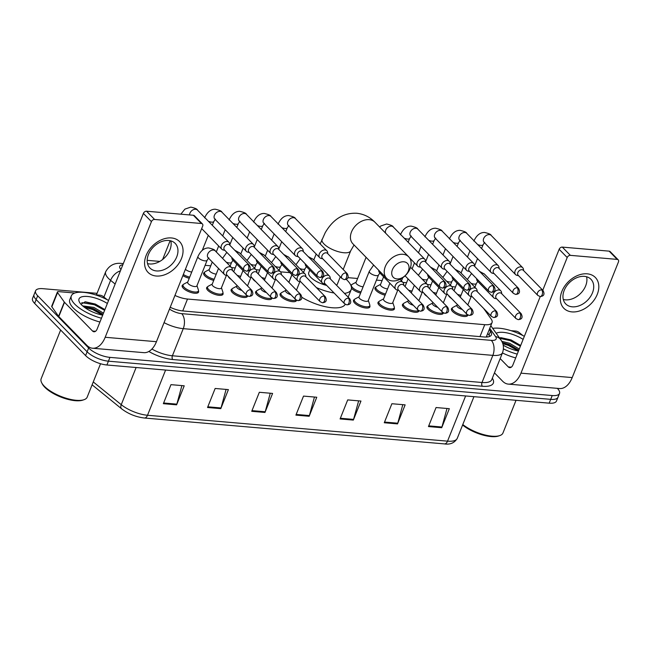 <?xml version="1.0" encoding="UTF-8"?>
<svg xmlns="http://www.w3.org/2000/svg" width="651" height="651" viewBox="0 0 651 651"><rect width="100%" height="100%" fill="white"/><g stroke="black" fill="none" stroke-linecap="round" stroke-linejoin="round"><path stroke-width="0.98" d="M443.404 312.895A8.813 3.231 -158.2 0 1 443.323 313.237A8.813 3.231 -158.2 0 1 436.78 313.896A8.813 3.231 -158.2 0 1 428.073 309.355A8.813 3.231 -158.2 0 1 426.958 306.694A8.813 3.231 -158.2 0 1 427.894 305.848M418.927 310.787A8.813 3.231 -158.2 0 1 418.845 311.129A8.813 3.231 -158.2 0 1 412.303 311.78A8.813 3.231 -158.2 0 1 403.596 307.239A8.813 3.231 -158.2 0 1 402.481 304.578A8.813 3.231 -158.2 0 1 403.417 303.74M394.27 307.76A8.813 3.231 -158.2 0 1 394.368 309.013A8.813 3.231 -158.2 0 1 387.825 309.673A8.813 3.231 -158.2 0 1 379.118 305.132A8.813 3.231 -158.2 0 1 378.003 302.471A8.813 3.231 -158.2 0 1 378.939 301.625M369.792 305.644A8.813 3.231 -158.2 0 1 369.89 306.898A8.813 3.231 -158.2 0 1 363.348 307.557A8.813 3.231 -158.2 0 1 354.64 303.016A8.813 3.231 -158.2 0 1 353.526 300.355A8.813 3.231 -158.2 0 1 354.461 299.509M296.539 300.225A8.813 3.231 -158.2 0 1 296.457 300.559A8.813 3.231 -158.2 0 1 289.923 301.218A8.813 3.231 -158.2 0 1 281.208 296.677A8.813 3.231 -158.2 0 1 280.093 294.016A8.813 3.231 -158.2 0 1 281.029 293.178M272.061 298.109A8.813 3.231 -158.2 0 1 271.98 298.451A8.813 3.231 -158.2 0 1 265.445 299.11A8.813 3.231 -158.2 0 1 256.73 294.569A8.813 3.231 -158.2 0 1 255.615 291.9A8.813 3.231 -158.2 0 1 256.551 291.062M247.583 296.002A8.813 3.231 -158.2 0 1 247.502 296.335A8.813 3.231 -158.2 0 1 240.968 296.994A8.813 3.231 -158.2 0 1 232.252 292.454A8.813 3.231 -158.2 0 1 231.138 289.793A8.813 3.231 -158.2 0 1 232.073 288.946M222.927 292.966A8.813 3.231 -158.2 0 1 223.024 294.228A8.813 3.231 -158.2 0 1 216.49 294.879A8.813 3.231 -158.2 0 1 207.775 290.338A8.813 3.231 -158.2 0 1 206.66 287.677A8.813 3.231 -158.2 0 1 207.596 286.839M198.449 290.859A8.813 3.231 -158.2 0 1 198.547 292.112A8.813 3.231 -158.2 0 1 192.012 292.771A8.813 3.231 -158.2 0 1 183.297 288.23A8.813 3.231 -158.2 0 1 182.182 285.569A8.813 3.231 -158.2 0 1 183.118 284.723M467.882 315.011A8.813 3.231 -158.2 0 1 467.8 315.353A8.813 3.231 -158.2 0 1 461.258 316.012A8.813 3.231 -158.2 0 1 452.551 311.471A8.813 3.231 -158.2 0 1 451.436 308.802A8.813 3.231 -158.2 0 1 452.372 307.964M189.254 278.278A8.813 3.231 -158.2 0 1 182.858 275.642M213.731 280.386A8.813 3.231 -158.2 0 1 204.78 275.788A8.813 3.231 -158.2 0 1 203.665 273.127A8.813 3.231 -158.2 0 1 204.601 272.281M231.268 279.515A8.813 3.231 -158.2 0 1 229.258 277.904A8.813 3.231 -158.2 0 1 228.184 276.366M255.745 281.631A8.813 3.231 -158.2 0 1 253.735 280.011A8.813 3.231 -158.2 0 1 252.661 278.482M402.603 294.309A8.813 3.231 -158.2 0 1 400.601 292.69A8.813 3.231 -158.2 0 1 399.527 291.152M427.08 296.417A8.813 3.231 -158.2 0 1 425.079 294.805A8.813 3.231 -158.2 0 1 424.004 293.267M385.075 295.18A8.813 3.231 -158.2 0 1 376.123 290.574A8.813 3.231 -158.2 0 1 375.009 287.913A8.813 3.231 -158.2 0 1 375.944 287.075M360.597 293.064A8.813 3.231 -158.2 0 1 351.646 288.466A8.813 3.231 -158.2 0 1 351.475 288.287M451.558 298.532A8.813 3.231 -158.2 0 1 449.556 296.913A8.813 3.231 -158.2 0 1 448.482 295.383M455.488 287.018A16.527 6.054 21.8 0 0 453.43 286.757L451.867 286.619M174.94 295.44A16.527 6.054 21.8 0 0 187.504 299.037L484.743 324.686A16.527 6.054 21.8 0 0 492.042 322.579A16.527 6.054 21.8 0 0 491.147 319.006L483.66 308.452M431.043 284.821L427.39 284.511M406.566 282.713L402.912 282.396M382.088 280.597L376.449 280.109M357.611 278.482L347.821 277.643M289.874 272.639L280.524 271.833M259.7 270.035L256.046 269.717M235.223 267.919L231.569 267.61M210.745 265.811L205.114 265.323M159.796 261.409L147.183 260.327M350.865 285.325A8.813 3.231 -158.2 0 1 351.467 284.959M557.329 388.346L557.427 388.452A16.527 6.054 -158.2 0 1 559.518 393.44A16.527 6.054 -158.2 0 1 552.219 395.548L109.946 357.375A16.527 6.054 -158.2 0 1 88.642 347.992L37.685 295.774A16.527 6.054 -158.2 0 1 35.593 290.785A16.527 6.054 -158.2 0 1 42.893 288.678L97.048 293.349M35.593 290.785L32.55 298.394A16.527 6.054 -158.2 0 0 34.633 303.39L85.598 355.601A16.527 6.054 -158.2 0 0 106.902 364.991L549.175 403.164A16.527 6.054 -158.2 0 0 556.467 401.057L557.997 397.248A16.527 6.054 -158.2 0 1 550.697 399.356L108.424 361.183A16.527 6.054 -158.2 0 1 87.12 351.792L36.163 299.582A16.527 6.054 -158.2 0 1 34.072 294.594A16.527 6.054 -158.2 0 0 36.163 299.582L87.12 351.792A16.527 6.054 -158.2 0 0 108.424 361.183L550.697 399.356A16.527 6.054 -158.2 0 0 557.997 397.248L559.518 393.44M170.204 307.28A16.527 6.054 21.8 0 0 182.98 310.983L484.108 336.974A16.527 6.054 21.8 0 0 491.407 334.866A16.527 6.054 21.8 0 0 490.512 331.286L489.267 329.528M487.737 333.336L488.991 335.094A16.527 6.054 -158.2 0 1 489.739 336.404M207.539 407.502L215.147 388.468L228.403 389.615L220.795 408.649L207.539 407.502M163.352 403.685L170.969 384.651L184.225 385.799L176.608 404.832L163.352 403.685M340.091 418.943L347.699 399.909L360.955 401.049L353.347 420.082L340.091 418.943M384.269 422.751L391.886 403.726L405.142 404.865L397.525 423.899L384.269 422.751M428.456 426.568L436.064 407.534L449.32 408.682L441.712 427.715L428.456 426.568M251.725 411.318L259.334 392.284L272.59 393.424L264.973 412.457L251.725 411.318M295.904 415.126L303.521 396.093L316.768 397.24L309.16 416.274L295.904 415.126M314.449 397.037L309.388 415.574A4.402 2.612 94.9 0 1 309.16 416.274M270.263 393.228L265.209 411.766A4.402 2.612 94.9 0 1 264.973 412.457M447.001 408.478L441.939 427.015A4.402 2.612 94.9 0 1 441.712 427.715M402.814 404.662L397.761 423.207A4.402 2.612 94.9 0 1 397.525 423.899M358.636 400.853L353.574 419.39A4.402 2.612 94.9 0 1 353.347 420.082M181.898 385.595L176.844 404.141A4.402 2.612 94.9 0 1 176.608 404.832M226.084 389.412L221.023 407.949A4.402 2.612 94.9 0 1 220.795 408.649M587.194 273.827A22.028 15.795 -44.3 0 1 597.252 294.39A22.028 15.795 -44.3 0 1 571.969 311.894A22.028 15.795 -44.3 0 1 561.903 291.339A22.028 15.795 -44.3 0 1 587.194 273.827M572.245 306.824A17.626 12.638 135.7 0 0 590.278 296.929A17.626 12.638 135.7 0 0 590.953 279.287A17.626 12.638 135.7 0 0 584.427 276.366A17.626 12.638 135.7 0 0 566.403 286.261A17.626 12.638 135.7 0 0 565.727 303.903A17.626 12.638 135.7 0 0 572.245 306.824M586.575 276.748A17.626 12.638 -44.3 0 1 581.319 292.665A17.626 12.638 -44.3 0 1 565.442 299.842A17.626 12.638 -44.3 0 1 563.294 299.468M510.97 330.667L515.706 331.074A2.75 1.009 21.8 0 1 518.993 332.401L522.859 335.542M494.467 372.86L502.613 381.201A22.028 13.069 -85.1 0 0 508.325 384.114A22.028 13.069 -85.1 0 0 520.955 373.161L567.2 257.536L559.152 249.292L542.771 290.24M508.325 384.114L559.583 388.541A22.028 13.069 -85.1 0 0 572.205 377.58L618.45 261.954A2.75 1.977 135.7 0 0 618.214 259.847A2.75 1.977 135.7 0 0 617.189 259.391L609.149 251.148A2.75 1.977 -44.3 0 1 610.166 251.603L618.214 259.847M559.152 249.292A2.75 1.977 -44.3 0 1 562.309 247.103L570.357 255.347L617.189 259.391M570.357 255.347A2.75 1.977 135.7 0 0 567.2 257.536M562.309 247.103L609.149 251.148M540.257 296.539L512.907 364.918A5.509 3.263 94.9 0 1 509.749 367.652A5.509 3.263 94.9 0 1 508.317 366.928L500.18 358.587M492.701 328.373A27.537 10.091 -158.2 0 1 524.34 336.331M518.44 351.068A19.278 7.063 -158.2 0 1 503.199 345.176M518.774 350.238L509.188 344.485L502.385 342.613M519.254 349.05L509.668 343.297L501.75 341.311M496.184 333.288A19.278 7.063 -158.2 0 1 523.119 339.374M520.67 345.494L511.108 339.944L501.197 337.714L499.423 337.845M517.228 354.103A27.537 10.091 -158.2 0 1 503.443 348.895M515.706 357.912A27.537 10.091 -158.2 0 1 502.434 352.948M516.031 400.3L502.946 433.021A24.787 9.081 -158.2 0 1 499.756 435.6A24.787 9.081 -158.2 0 1 462.788 424.542M499.756 435.6L498.495 436.024A23.688 8.683 -158.2 0 1 462.601 425.005M518.717 350.376L508.537 344.786L502.539 342.987M520.621 345.616L510.441 340.025L500.643 337.723M518.481 350.97L508.293 345.38L502.792 343.695M520.385 346.21L510.197 340.628L499.748 338.3M403.799 261.792A9.911 7.104 135.7 0 0 392.415 269.669A9.911 7.104 135.7 0 0 396.947 278.921A9.911 7.104 135.7 0 0 408.323 271.044A9.911 7.104 135.7 0 0 403.799 261.792M392.358 280.931A15.421 11.059 -44.3 0 1 386.653 278.384A15.421 11.059 -44.3 0 1 387.239 262.939A15.421 11.059 -44.3 0 1 403.018 254.289A15.421 11.059 -44.3 0 1 408.722 256.836A15.421 11.059 -44.3 0 1 408.128 272.273A15.421 11.059 -44.3 0 1 392.358 280.931M309.762 270.059L308.737 272.623A15.421 5.656 21.8 0 0 310.69 277.285A15.421 5.656 21.8 0 0 326.68 285.407M346.161 279.287A30.296 11.1 -158.2 0 1 347.357 280.451A30.296 11.1 -158.2 0 1 351.182 289.605A30.296 11.1 -158.2 0 1 344.477 293.389M289.003 282.127A30.296 11.1 -158.2 0 1 289.223 281.378L291.892 274.706M336.453 285.171A15.421 5.656 21.8 0 0 337.381 284.08L340.302 276.773M334.077 292.991A30.296 11.1 -158.2 0 1 316.402 287.596M345.266 304.318A30.296 11.1 -158.2 0 1 301.795 297.263M523.705 270.702L523.396 269.107A4.956 3.556 135.7 0 0 522.68 267.683A4.956 3.556 135.7 0 0 520.841 266.861A4.956 3.556 135.7 0 0 515.153 270.8A4.956 3.556 135.7 0 0 515.584 274.608A4.956 3.556 135.7 0 0 516.992 275.357L518.578 275.707M541.665 289.866A3.581 2.563 135.7 0 1 542.991 290.46L523.298 270.287A3.581 2.563 135.7 0 0 521.98 269.701A3.581 2.563 135.7 0 0 517.87 272.541A3.581 2.563 135.7 0 0 518.18 275.292L537.864 295.464L540.118 296.53A3.581 2.124 94.9 0 0 542.169 294.748A3.581 2.124 -85.1 0 0 541.665 289.866A3.581 2.563 135.7 0 0 538.003 291.876A3.581 2.563 135.7 0 0 537.864 295.464M461.014 295.245A4.956 1.815 -158.2 0 1 457.401 294.268M499.227 268.594L498.918 266.991A4.956 3.556 135.7 0 0 498.202 265.567A4.956 3.556 135.7 0 0 496.363 264.745A4.956 3.556 135.7 0 0 490.675 268.684A4.956 3.556 135.7 0 0 491.106 272.492A4.956 3.556 135.7 0 0 492.514 273.249L494.101 273.591M517.187 287.758A3.581 2.563 135.7 0 1 518.513 288.344L498.821 268.179A3.581 2.563 135.7 0 0 497.502 267.585A3.581 2.563 135.7 0 0 493.393 270.434A3.581 2.563 135.7 0 0 493.702 273.176L513.387 293.349L515.641 294.415A3.581 2.124 94.9 0 0 517.691 292.633A3.581 2.124 -85.1 0 0 517.187 287.758A3.581 2.563 135.7 0 0 513.525 289.768A3.581 2.563 135.7 0 0 513.387 293.349M436.536 293.137A4.956 1.815 -158.2 0 1 432.923 292.153M474.75 266.479L474.441 264.876A4.956 3.556 135.7 0 0 473.725 263.452A4.956 3.556 135.7 0 0 471.885 262.638A4.956 3.556 135.7 0 0 466.197 266.576A4.956 3.556 135.7 0 0 466.629 270.377A4.956 3.556 135.7 0 0 468.036 271.133L469.623 271.483M492.709 285.643A3.581 2.563 135.7 0 1 494.036 286.237L474.343 266.064A3.581 2.563 135.7 0 0 473.025 265.47A3.581 2.563 135.7 0 0 468.915 268.318A3.581 2.563 135.7 0 0 469.225 271.068L488.909 291.233L491.163 292.307A3.581 2.124 94.9 0 0 493.214 290.525A3.581 2.124 -85.1 0 0 492.709 285.643A3.581 2.563 135.7 0 0 489.047 287.652A3.581 2.563 135.7 0 0 488.909 291.233M412.059 291.021A4.956 1.815 -158.2 0 1 408.446 290.037M387.581 288.906A4.956 1.815 -158.2 0 1 381.12 286.082A4.956 1.815 -158.2 0 1 380.493 284.585L383.602 276.805M385.53 294.024A8.26 3.027 -158.2 0 1 376.945 289.662A8.26 3.027 -158.2 0 1 375.896 287.164A8.26 3.027 -158.2 0 1 376.571 286.473L380.591 284.332M450.272 264.363L449.963 262.768A4.956 3.556 135.7 0 0 449.247 261.344A4.956 3.556 135.7 0 0 447.408 260.522A4.956 3.556 135.7 0 0 441.72 264.461A4.956 3.556 135.7 0 0 442.151 268.269A4.956 3.556 135.7 0 0 443.559 269.026L445.146 269.368M468.232 283.527A3.581 2.563 135.7 0 1 469.558 284.121L449.865 263.956A3.581 2.563 135.7 0 0 448.547 263.362A3.581 2.563 135.7 0 0 444.438 266.202A3.581 2.563 135.7 0 0 444.747 268.953L464.432 289.125L466.686 290.191A3.581 2.124 94.9 0 0 468.736 288.409A3.581 2.124 -85.1 0 0 468.232 283.527A3.581 2.563 135.7 0 0 464.57 285.537A3.581 2.563 135.7 0 0 464.432 289.125M363.103 286.798A4.956 1.815 -158.2 0 1 356.642 283.974A4.956 1.815 -158.2 0 1 356.016 282.477L366.082 257.308M361.053 291.908A8.26 3.027 -158.2 0 1 352.468 287.555A8.26 3.027 -158.2 0 1 351.418 285.057A8.26 3.027 -158.2 0 1 352.093 284.365L356.113 282.217M425.795 262.255L425.485 260.652A4.956 3.556 135.7 0 0 424.769 259.228A4.956 3.556 135.7 0 0 422.93 258.406A4.956 3.556 135.7 0 0 417.242 262.345A4.956 3.556 135.7 0 0 417.673 266.153A4.956 3.556 135.7 0 0 419.081 266.91L420.668 267.252M443.754 281.419A3.581 2.563 135.7 0 1 445.081 282.013L425.388 261.84A3.581 2.563 135.7 0 0 424.07 261.246A3.581 2.563 135.7 0 0 419.96 264.094A3.581 2.563 135.7 0 0 420.269 266.845L439.954 287.01L442.208 288.076A3.581 2.124 94.9 0 0 444.259 286.294A3.581 2.124 -85.1 0 0 443.754 281.419A3.581 2.563 135.7 0 0 440.092 283.429A3.581 2.563 135.7 0 0 439.954 287.01M327.884 253.8L327.575 252.206A4.956 3.556 135.7 0 0 326.859 250.781A4.956 3.556 135.7 0 0 325.02 249.96A4.956 3.556 135.7 0 0 319.332 253.898A4.956 3.556 135.7 0 0 319.763 257.706A4.956 3.556 135.7 0 0 321.171 258.463L322.758 258.805M345.844 272.964A3.581 2.563 135.7 0 1 347.17 273.558L327.486 253.385A3.581 2.563 135.7 0 0 326.159 252.8A3.581 2.563 135.7 0 0 322.05 255.64A3.581 2.563 135.7 0 0 322.359 258.39L342.044 278.563L344.298 279.629A3.581 2.124 94.9 0 0 346.348 277.847A3.581 2.124 -85.1 0 0 345.844 272.964A3.581 2.563 135.7 0 0 342.182 274.974A3.581 2.563 135.7 0 0 342.044 278.563M265.193 278.343A4.956 1.815 -158.2 0 1 261.58 277.367M303.407 251.693L303.106 250.09A4.956 3.556 135.7 0 0 302.381 248.666A4.956 3.556 135.7 0 0 300.542 247.844A4.956 3.556 135.7 0 0 294.854 251.782A4.956 3.556 135.7 0 0 295.285 255.591A4.956 3.556 135.7 0 0 296.693 256.348L298.28 256.689M321.366 270.857A3.581 2.563 135.7 0 1 322.693 271.451L303.008 251.278A3.581 2.563 135.7 0 0 301.682 250.684A3.581 2.563 135.7 0 0 297.572 253.532A3.581 2.563 135.7 0 0 297.881 256.274L317.566 276.447L319.82 277.513A3.581 2.124 94.9 0 0 321.871 275.731A3.581 2.124 -85.1 0 0 321.366 270.857A3.581 2.563 135.7 0 0 317.704 272.867A3.581 2.563 135.7 0 0 317.566 276.447M240.715 276.236A4.956 1.815 -158.2 0 1 237.102 275.251M216.238 274.12A4.956 1.815 -158.2 0 1 209.777 271.296A4.956 1.815 -158.2 0 1 209.15 269.799L212.259 262.019M214.187 279.238A8.26 3.027 -158.2 0 1 205.602 274.877A8.26 3.027 -158.2 0 1 204.56 272.378A8.26 3.027 -158.2 0 1 205.228 271.687L209.248 269.547M278.929 249.577L278.628 247.974A4.956 3.556 135.7 0 0 277.904 246.55A4.956 3.556 135.7 0 0 276.065 245.736A4.956 3.556 135.7 0 0 270.377 249.675A4.956 3.556 135.7 0 0 270.808 253.475A4.956 3.556 135.7 0 0 272.216 254.232L273.802 254.582M296.889 268.741A3.581 2.563 135.7 0 1 298.215 269.335L278.53 249.162A3.581 2.563 135.7 0 0 277.204 248.568A3.581 2.563 135.7 0 0 273.094 251.416A3.581 2.563 135.7 0 0 273.404 254.167L293.088 274.34L295.342 275.406A3.581 2.124 94.9 0 0 297.393 273.623A3.581 2.124 -85.1 0 0 296.889 268.741A3.581 2.563 135.7 0 0 293.227 270.751A3.581 2.563 135.7 0 0 293.088 274.34M254.451 247.461L254.15 245.866A4.956 3.556 135.7 0 0 253.426 244.442A4.956 3.556 135.7 0 0 251.587 243.62A4.956 3.556 135.7 0 0 245.899 247.559A4.956 3.556 135.7 0 0 246.33 251.367A4.956 3.556 135.7 0 0 247.738 252.124L249.325 252.466M272.411 266.633A3.581 2.563 135.7 0 1 273.737 267.219L254.053 247.055A3.581 2.563 135.7 0 0 252.726 246.46A3.581 2.563 135.7 0 0 248.617 249.3A3.581 2.563 135.7 0 0 248.926 252.051L268.611 272.224L270.865 273.29A3.581 2.124 94.9 0 0 272.915 271.508A3.581 2.124 -85.1 0 0 272.411 266.633A3.581 2.563 135.7 0 0 268.749 268.635A3.581 2.563 135.7 0 0 268.611 272.224M191.76 272.004A4.956 1.815 -158.2 0 1 185.405 269.286M189.71 277.123A8.26 3.027 -158.2 0 1 183.322 274.486M229.974 245.354L229.673 243.751A4.956 3.556 135.7 0 0 228.949 242.327A4.956 3.556 135.7 0 0 227.109 241.505A4.956 3.556 135.7 0 0 221.421 245.451A4.956 3.556 135.7 0 0 221.853 249.252A4.956 3.556 135.7 0 0 223.26 250.008L224.847 250.35M247.933 264.518A3.581 2.563 135.7 0 1 249.26 265.112L229.575 244.939A3.581 2.563 135.7 0 0 228.249 244.345A3.581 2.563 135.7 0 0 224.139 247.193A3.581 2.563 135.7 0 0 224.449 249.943L244.133 270.108L246.387 271.174A3.581 2.124 94.9 0 0 248.438 269.4A3.581 2.124 -85.1 0 0 247.933 264.518A3.581 2.563 135.7 0 0 244.271 266.528A3.581 2.563 135.7 0 0 244.133 270.108M462.243 309.477A4.956 1.815 -158.2 0 1 457.547 306.979A4.956 1.815 -158.2 0 1 456.921 305.482L457.336 304.448M501.799 293.821L501.49 292.218A4.956 3.556 135.7 0 0 500.774 290.794A4.956 3.556 135.7 0 0 496.786 290.354A4.956 3.556 135.7 0 0 493.246 293.918A4.956 3.556 135.7 0 0 493.678 297.719A4.956 3.556 135.7 0 0 495.085 298.475L496.672 298.817M467.337 314.653A8.26 3.027 -158.2 0 1 460.843 314.62A8.26 3.027 -158.2 0 1 453.373 310.551A8.26 3.027 -158.2 0 1 452.331 308.061A8.26 3.027 -158.2 0 1 453.006 307.362L457.018 305.221M519.758 312.985A3.581 2.563 135.7 0 1 521.085 313.579L501.392 293.406A3.581 2.563 135.7 0 0 500.074 292.812A3.581 2.563 135.7 0 0 495.964 295.66A3.581 2.563 135.7 0 0 496.274 298.41L515.958 318.575L518.212 319.641A3.581 2.124 94.9 0 0 520.263 317.867A3.581 2.124 -85.1 0 0 519.758 312.985A3.581 2.563 135.7 0 0 516.097 314.994A3.581 2.563 135.7 0 0 515.958 318.575M437.765 307.362A4.956 1.815 -158.2 0 1 433.07 304.863A4.956 1.815 -158.2 0 1 432.443 303.366L432.858 302.333M477.321 291.705L477.012 290.11A4.956 3.556 135.7 0 0 476.296 288.686A4.956 3.556 135.7 0 0 472.309 288.238A4.956 3.556 135.7 0 0 468.769 291.803A4.956 3.556 135.7 0 0 469.2 295.611A4.956 3.556 135.7 0 0 470.608 296.36L472.195 296.71M442.859 312.545A8.26 3.027 -158.2 0 1 436.365 312.504A8.26 3.027 -158.2 0 1 428.895 308.444A8.26 3.027 -158.2 0 1 427.853 305.946A8.26 3.027 -158.2 0 1 428.529 305.254L432.541 303.114M495.281 310.869A3.581 2.563 135.7 0 1 496.607 311.463L476.914 291.29A3.581 2.563 135.7 0 0 475.596 290.704A3.581 2.563 135.7 0 0 471.487 293.544A3.581 2.563 135.7 0 0 471.796 296.295L491.481 316.467L493.735 317.533A3.581 2.124 94.9 0 0 495.785 315.751A3.581 2.124 -85.1 0 0 495.281 310.869A3.581 2.563 135.7 0 0 491.619 312.879A3.581 2.563 135.7 0 0 491.481 316.467M413.287 305.254A4.956 1.815 -158.2 0 1 408.592 302.748A4.956 1.815 -158.2 0 1 407.965 301.25L408.38 300.217M452.844 289.597L452.535 287.994A4.956 3.556 135.7 0 0 451.818 286.57A4.956 3.556 135.7 0 0 447.831 286.123A4.956 3.556 135.7 0 0 444.291 289.687A4.956 3.556 135.7 0 0 444.723 293.495A4.956 3.556 135.7 0 0 446.13 294.252L447.717 294.594M418.381 310.429A8.26 3.027 -158.2 0 1 411.888 310.397A8.26 3.027 -158.2 0 1 404.417 306.328A8.26 3.027 -158.2 0 1 403.376 303.83A8.26 3.027 -158.2 0 1 404.051 303.138L408.063 300.998M470.803 308.761A3.581 2.563 135.7 0 1 472.13 309.347L452.437 289.182A3.581 2.563 135.7 0 0 451.119 288.588A3.581 2.563 135.7 0 0 447.009 291.436A3.581 2.563 135.7 0 0 447.318 294.179L467.003 314.352L469.257 315.418A3.581 2.124 94.9 0 0 471.308 313.636A3.581 2.124 -85.1 0 0 470.803 308.761A3.581 2.563 135.7 0 0 467.141 310.771A3.581 2.563 135.7 0 0 467.003 314.352M397.761 290.151L392.691 302.821A4.956 1.815 -158.2 0 1 389.013 303.195A4.956 1.815 -158.2 0 1 384.114 300.64A4.956 1.815 -158.2 0 1 383.488 299.143L389.859 283.218M428.366 287.482L428.057 285.879A4.956 3.556 135.7 0 0 427.341 284.454A4.956 3.556 135.7 0 0 423.353 284.015A4.956 3.556 135.7 0 0 419.814 287.579A4.956 3.556 135.7 0 0 420.245 291.379A4.956 3.556 135.7 0 0 421.653 292.136L423.24 292.486M392.797 302.569L394.229 306.89A8.26 3.027 -158.2 0 1 394.237 307.858A8.26 3.027 -158.2 0 1 388.11 308.476A8.26 3.027 -158.2 0 1 379.94 304.212A8.26 3.027 -158.2 0 1 378.898 301.722A8.26 3.027 -158.2 0 1 379.574 301.022L383.585 298.882M446.326 306.645A3.581 2.563 135.7 0 1 447.652 307.239L427.959 287.067A3.581 2.563 135.7 0 0 426.641 286.473A3.581 2.563 135.7 0 0 422.532 289.321A3.581 2.563 135.7 0 0 422.841 292.071L442.525 312.236L444.779 313.31A3.581 2.124 94.9 0 0 446.83 311.528A3.581 2.124 -85.1 0 0 446.326 306.645A3.581 2.563 135.7 0 0 442.664 308.655A3.581 2.563 135.7 0 0 442.525 312.236M369.288 271.337A4.956 1.815 -158.2 0 0 369.914 272.834A4.956 1.815 -158.2 0 0 376.547 275.666A4.956 1.815 -158.2 0 0 378.491 275.015L368.214 300.713A4.956 1.815 -158.2 0 1 364.536 301.079A4.956 1.815 -158.2 0 1 359.637 298.524A4.956 1.815 -158.2 0 1 359.01 297.027L369.288 271.337L373.65 265.071M403.889 285.366L403.579 283.771A4.956 3.556 135.7 0 0 402.863 282.347A4.956 3.556 135.7 0 0 398.876 281.899A4.956 3.556 135.7 0 0 395.336 285.464A4.956 3.556 135.7 0 0 395.767 289.272A4.956 3.556 135.7 0 0 397.175 290.029L398.762 290.37M368.32 300.453L369.752 304.774A8.26 3.027 -158.2 0 1 369.76 305.742A8.26 3.027 -158.2 0 1 363.632 306.361A8.26 3.027 -158.2 0 1 355.462 302.105A8.26 3.027 -158.2 0 1 354.421 299.606A8.26 3.027 -158.2 0 1 355.096 298.915L359.108 296.775M421.848 304.53A3.581 2.563 135.7 0 1 423.174 305.124L403.482 284.959A3.581 2.563 135.7 0 0 402.163 284.365A3.581 2.563 135.7 0 0 398.054 287.205A3.581 2.563 135.7 0 0 398.363 289.955L418.048 310.128L420.302 311.194A3.581 2.124 94.9 0 0 422.353 309.412A3.581 2.124 -85.1 0 0 421.848 304.53A3.581 2.563 135.7 0 0 418.186 306.54A3.581 2.563 135.7 0 0 418.048 310.128M290.899 294.691A4.956 1.815 -158.2 0 1 286.204 292.185A4.956 1.815 -158.2 0 1 285.577 290.688L285.992 289.654M330.456 279.027L330.147 277.432A4.956 3.556 135.7 0 0 329.43 276.008A4.956 3.556 135.7 0 0 325.443 275.56A4.956 3.556 135.7 0 0 321.903 279.124A4.956 3.556 135.7 0 0 322.335 282.933A4.956 3.556 135.7 0 0 323.742 283.69L325.329 284.031M295.993 299.867A8.26 3.027 -158.2 0 1 289.5 299.826A8.26 3.027 -158.2 0 1 282.029 295.766A8.26 3.027 -158.2 0 1 280.988 293.267A8.26 3.027 -158.2 0 1 281.663 292.576L285.675 290.436M348.415 298.199A3.581 2.563 135.7 0 1 349.742 298.785L330.049 278.62A3.581 2.563 135.7 0 0 328.731 278.026A3.581 2.563 135.7 0 0 324.621 280.874A3.581 2.563 135.7 0 0 324.93 283.616L344.615 303.789L346.869 304.855A3.581 2.124 94.9 0 0 348.92 303.073A3.581 2.124 -85.1 0 0 348.415 298.199A3.581 2.563 135.7 0 0 344.753 300.209A3.581 2.563 135.7 0 0 344.615 303.789M266.422 292.576A4.956 1.815 -158.2 0 1 261.726 290.077A4.956 1.815 -158.2 0 1 261.1 288.58L261.515 287.547M305.978 276.919L305.669 275.316A4.956 3.556 135.7 0 0 304.953 273.892A4.956 3.556 135.7 0 0 300.965 273.453A4.956 3.556 135.7 0 0 297.426 277.017A4.956 3.556 135.7 0 0 297.857 280.817A4.956 3.556 135.7 0 0 299.265 281.574L300.852 281.916M271.516 297.751A8.26 3.027 -158.2 0 1 265.022 297.719A8.26 3.027 -158.2 0 1 257.552 293.65A8.26 3.027 -158.2 0 1 256.51 291.16A8.26 3.027 -158.2 0 1 257.186 290.46L261.197 288.32M323.938 296.083A3.581 2.563 135.7 0 1 325.264 296.677L305.571 276.504A3.581 2.563 135.7 0 0 304.253 275.91A3.581 2.563 135.7 0 0 300.144 278.758A3.581 2.563 135.7 0 0 300.453 281.509L320.137 301.673L322.391 302.739A3.581 2.124 94.9 0 0 324.442 300.965A3.581 2.124 -85.1 0 0 323.938 296.083A3.581 2.563 135.7 0 0 320.276 298.093A3.581 2.563 135.7 0 0 320.137 301.673M241.944 290.46A4.956 1.815 -158.2 0 1 237.249 287.962A4.956 1.815 -158.2 0 1 236.622 286.464L237.037 285.431M281.501 274.803L281.191 273.208A4.956 3.556 135.7 0 0 280.475 271.784A4.956 3.556 135.7 0 0 276.488 271.337A4.956 3.556 135.7 0 0 272.948 274.901A4.956 3.556 135.7 0 0 273.379 278.709A4.956 3.556 135.7 0 0 274.787 279.466L276.374 279.808M247.038 295.644A8.26 3.027 -158.2 0 1 240.544 295.603A8.26 3.027 -158.2 0 1 233.074 291.542A8.26 3.027 -158.2 0 1 232.033 289.044A8.26 3.027 -158.2 0 1 232.708 288.352L236.72 286.212M299.46 293.967A3.581 2.563 135.7 0 1 300.786 294.561L281.094 274.388A3.581 2.563 135.7 0 0 279.775 273.802A3.581 2.563 135.7 0 0 275.666 276.642A3.581 2.563 135.7 0 0 275.975 279.393L295.66 299.566L297.914 300.632A3.581 2.124 94.9 0 0 299.965 298.85A3.581 2.124 -85.1 0 0 299.46 293.967A3.581 2.563 135.7 0 0 295.798 295.977A3.581 2.563 135.7 0 0 295.66 299.566M226.418 275.365L221.348 288.035A4.956 1.815 -158.2 0 1 217.67 288.401A4.956 1.815 -158.2 0 1 212.771 285.846A4.956 1.815 -158.2 0 1 212.145 284.349L218.516 268.424M257.023 272.696L256.714 271.093A4.956 3.556 135.7 0 0 255.998 269.669A4.956 3.556 135.7 0 0 252.01 269.221A4.956 3.556 135.7 0 0 248.47 272.785A4.956 3.556 135.7 0 0 248.902 276.594A4.956 3.556 135.7 0 0 250.31 277.35L251.896 277.692M221.454 287.783L222.886 292.104A8.26 3.027 -158.2 0 1 222.894 293.072A8.26 3.027 -158.2 0 1 216.767 293.682A8.26 3.027 -158.2 0 1 208.597 289.426A8.26 3.027 -158.2 0 1 207.555 286.928A8.26 3.027 -158.2 0 1 208.23 286.237L212.242 284.096M274.982 291.86A3.581 2.563 135.7 0 1 276.309 292.454L256.616 272.281A3.581 2.563 135.7 0 0 255.298 271.687A3.581 2.563 135.7 0 0 251.188 274.535A3.581 2.563 135.7 0 0 251.498 277.277L271.182 297.45L273.436 298.516A3.581 2.124 94.9 0 0 275.487 296.734A3.581 2.124 -85.1 0 0 274.982 291.86A3.581 2.563 135.7 0 0 271.321 293.87A3.581 2.563 135.7 0 0 271.182 297.45M197.945 256.543A4.956 1.815 -158.2 0 0 198.571 258.04A4.956 1.815 -158.2 0 0 205.203 260.88A4.956 1.815 -158.2 0 0 207.148 260.229L196.871 285.919A4.956 1.815 -158.2 0 1 193.192 286.294A4.956 1.815 -158.2 0 1 188.294 283.738A4.956 1.815 -158.2 0 1 187.667 282.241L197.945 256.543C200.622 250.765 204.17 247.901 208.597 247.933C212.861 248.918 215.082 249.903 215.261 250.904A4.956 3.556 135.7 0 0 213.178 250.074A4.956 3.556 135.7 0 0 207.742 254.02A4.956 3.556 135.7 0 0 208.165 257.829L224.424 274.478A4.956 3.556 135.7 0 0 225.832 275.235L227.419 275.585M232.545 270.58L232.236 268.977A4.956 3.556 135.7 0 0 231.52 267.553A4.956 3.556 135.7 0 0 227.533 267.113A4.956 3.556 135.7 0 0 223.993 270.678A4.956 3.556 135.7 0 0 224.424 274.478M196.976 285.667L198.409 289.988A8.26 3.027 -158.2 0 1 198.417 290.956A8.26 3.027 -158.2 0 1 192.289 291.575A8.26 3.027 -158.2 0 1 184.119 287.319A8.26 3.027 -158.2 0 1 183.077 284.821A8.26 3.027 -158.2 0 1 183.753 284.129L187.765 281.989M250.505 289.744A3.581 2.563 135.7 0 1 251.831 290.338L232.138 270.165A3.581 2.563 135.7 0 0 230.82 269.571A3.581 2.563 135.7 0 0 226.711 272.419A3.581 2.563 135.7 0 0 227.02 275.17L246.705 295.342L248.959 296.408A3.581 2.124 94.9 0 0 251.009 294.626A3.581 2.124 -85.1 0 0 250.505 289.744A3.581 2.563 135.7 0 0 246.843 291.754A3.581 2.563 135.7 0 0 246.705 295.342M171.425 237.949A22.028 15.795 -44.3 0 1 181.491 258.504A22.028 15.795 -44.3 0 1 156.199 276.016A22.028 15.795 -44.3 0 1 146.141 255.452A22.028 15.795 -44.3 0 1 171.425 237.949M156.484 270.938A17.626 12.638 135.7 0 0 174.509 261.043A17.626 12.638 135.7 0 0 175.192 243.401A17.626 12.638 135.7 0 0 168.666 240.488A17.626 12.638 135.7 0 0 150.641 250.375A17.626 12.638 135.7 0 0 149.958 268.025A17.626 12.638 135.7 0 0 156.484 270.938M170.806 240.862A17.626 12.638 -44.3 0 1 165.557 256.779A17.626 12.638 -44.3 0 1 149.681 263.964A17.626 12.638 -44.3 0 1 147.533 263.582M64.311 302.072A2.75 1.009 21.8 0 0 64.506 302.308L58.802 316.581A2.75 1.009 -158.2 0 1 58.598 316.345L64.311 302.072L57.565 292.576A2.75 1.009 21.8 0 1 57.418 291.974A2.75 1.009 21.8 0 1 58.631 291.624L74.808 293.023M95.209 294.781L99.945 295.188A2.75 1.009 21.8 0 1 103.232 296.514L107.098 299.663M58.802 316.581L86.843 345.315A22.028 13.069 -85.1 0 0 92.564 348.236A22.028 13.069 -85.1 0 0 105.185 337.275L151.431 221.649L143.391 213.406L97.137 329.032A5.509 3.263 94.9 0 1 93.988 331.774A5.509 3.263 94.9 0 1 92.556 331.042L64.506 302.308M58.598 316.345L51.86 306.849A2.75 1.009 -158.2 0 1 51.706 306.247L57.418 291.974M92.564 348.236L143.814 352.655A22.028 13.069 -85.1 0 0 156.443 341.702L202.689 226.076A2.75 1.977 135.7 0 0 202.445 223.96A2.75 1.977 135.7 0 0 201.428 223.505L193.38 215.261A2.75 1.977 -44.3 0 1 194.405 215.717L202.445 223.96M143.391 213.406A2.75 1.977 -44.3 0 1 146.548 211.217L154.596 219.46L201.428 223.505M154.596 219.46A2.75 1.977 135.7 0 0 151.431 221.649M146.548 211.217L193.38 215.261M100.547 363.73L87.185 397.134A24.787 9.081 -158.2 0 1 83.995 399.714L82.734 400.137A23.688 8.683 -158.2 0 1 44.789 387.239A23.688 8.683 -158.2 0 1 42.307 383.968L41.688 382.788A24.787 9.081 -158.2 0 1 41.159 378.727L60.633 330.024M83.995 399.714A24.787 9.081 -158.2 0 1 44.292 386.214A24.787 9.081 -158.2 0 1 41.688 382.788M101.466 318.225A27.537 10.091 -158.2 0 1 74.816 304.18A27.537 10.091 -158.2 0 1 71.333 295.863A27.537 10.091 -158.2 0 1 108.571 300.445M99.945 322.025A27.537 10.091 -158.2 0 1 73.294 307.988A27.537 10.091 -158.2 0 1 69.812 299.672L71.333 295.863M102.679 315.182A19.278 7.063 -158.2 0 1 81.44 304.758A19.278 7.063 -158.2 0 1 79.422 302.088A19.278 7.063 -158.2 0 1 86.583 296.408A19.278 7.063 -158.2 0 1 107.358 303.488M103.013 314.352L93.427 308.598L83.58 306.662M103.485 313.164L93.899 307.41L82.644 305.889M104.909 309.607L95.339 304.058L85.427 301.828L80.903 304.18M102.956 314.49L92.767 308.908L83.719 306.645M104.86 309.738L94.672 304.147L84.882 301.836M102.72 315.084L92.532 309.502L84.475 307.345M104.624 310.332L94.436 304.741L81.798 302.65M479.974 336.616L484.743 324.686M182.728 310.958L187.504 299.037M115.137 284.039L110.597 280.345A22.028 8.072 -158.2 0 1 108.465 278.408A22.028 8.072 -158.2 0 1 105.682 271.752L96.429 294.887M103.908 297.068L110.597 280.345A11.018 6.64 -50.9 0 1 120.394 270.897M492.335 378.207A24.787 9.081 -158.2 0 1 482.399 386.255L172.792 359.531A24.787 9.081 -158.2 0 1 148.851 351.467M552.219 395.548L549.175 403.164M37.685 295.774L34.633 303.39M88.642 347.992L85.598 355.601M109.946 357.375L106.902 364.991M502.588 352.565A22.028 8.072 -158.2 0 1 492.856 355.373L482.009 382.495A22.028 8.072 21.8 0 0 491.741 379.688L502.588 352.565C504.143 347.724 503.532 343.443 500.749 339.716L490.797 325.695M169.496 309.062A11.018 4.036 21.8 0 0 181.694 313.644L491.302 340.367A11.018 6.534 94.9 0 1 492.856 355.373L183.248 328.657L172.401 355.772L482.009 382.495A2.75 1.636 -85.1 0 0 482.399 386.255M181.694 313.644A11.018 6.534 94.9 0 1 183.248 328.657A22.028 8.072 -158.2 0 1 164.06 322.644M151.903 349.05A22.028 8.072 21.8 0 0 172.401 355.772A2.75 1.636 -85.1 0 0 172.792 359.531M491.302 340.367A11.018 4.036 21.8 0 0 495.574 336.575L489.731 328.348M122.795 264.892A11.018 4.036 21.8 0 0 120.956 269.498M495.574 336.575A11.018 8.911 -35.4 0 1 500.749 339.716M123.308 263.606L121.721 263.468A11.018 6.534 94.9 0 1 123.194 263.891M488.991 335.094L490.512 331.286M465.62 395.946L447.538 441.158A5.509 3.263 94.9 0 1 444.381 443.901L144.359 418.007A5.509 3.263 -85.1 0 0 147.517 415.265L447.538 441.158A22.028 8.072 21.8 0 0 457.262 438.351C454.504 442.94 450.207 444.788 444.381 443.901M144.359 418.007C135.945 416.99 128.377 413.938 121.656 408.852A5.509 3.32 -50.9 0 1 121.249 404.678A22.028 8.072 21.8 0 0 147.517 415.265L165.598 370.053M93.264 381.925L121.249 404.678L136.116 367.514M296.181 414.435L309.388 415.574M340.367 418.251L353.574 419.39M384.546 422.068L397.761 423.207M428.732 425.876L441.939 427.015M251.994 410.626L265.209 411.766M207.815 406.81L221.023 407.949M163.629 402.993L176.844 404.141M520.955 373.161L572.205 377.58M508.317 366.928L511.279 367.18M320.202 243.962L325.191 232.741C333.043 219.216 343.525 212.722 356.642 213.243C363.746 213.992 369.841 216.978 374.927 222.211A15.421 11.059 135.7 0 0 369.223 219.664A15.421 11.059 135.7 0 0 353.444 228.314A15.421 11.059 135.7 0 0 352.858 243.759L386.653 278.384M322.058 239.316A15.421 5.656 21.8 0 0 324.011 243.979A15.421 5.656 21.8 0 0 343.891 252.743A15.421 5.656 21.8 0 0 350.702 250.773L354.054 244.979M481.561 248.519L483.075 244.743A4.956 1.815 -158.2 0 1 481.13 245.394A4.956 1.815 -158.2 0 1 477.679 244.54M473.871 241.057C476.548 235.288 480.096 232.415 484.523 232.448C488.787 233.432 491.009 234.417 491.188 235.418A4.956 3.556 135.7 0 0 489.357 234.596A4.956 3.556 135.7 0 0 489.104 234.588A4.956 3.556 135.7 0 0 484.198 237.509A4.956 3.556 135.7 0 0 484.092 242.343L515.584 274.608M457.083 246.412L458.597 242.628A4.956 1.815 -158.2 0 1 456.652 243.279A4.956 1.815 -158.2 0 1 453.202 242.424M449.393 238.95C452.071 233.172 455.619 230.299 460.045 230.34C464.309 231.317 466.531 232.309 466.71 233.302A4.956 3.556 135.7 0 0 464.879 232.488A4.956 3.556 135.7 0 0 464.627 232.472A4.956 3.556 135.7 0 0 459.72 235.393A4.956 3.556 135.7 0 0 459.614 240.227L491.106 272.492M432.606 244.296L434.119 240.52A4.956 1.815 -158.2 0 1 432.174 241.163A4.956 1.815 -158.2 0 1 428.724 240.317M424.916 236.834C427.593 231.056 431.141 228.192 435.568 228.224C439.832 229.201 442.053 230.194 442.232 231.195A4.956 3.556 135.7 0 0 440.401 230.373A4.956 3.556 135.7 0 0 440.149 230.356A4.956 3.556 135.7 0 0 435.242 233.286A4.956 3.556 135.7 0 0 435.137 238.12L466.629 270.377M408.128 242.18L409.642 238.404A4.956 1.815 -158.2 0 1 407.697 239.055A4.956 1.815 -158.2 0 1 404.247 238.201M400.438 234.718C403.115 228.949 406.663 226.076 411.09 226.109C415.354 227.093 417.576 228.078 417.755 229.079A4.956 3.556 135.7 0 0 415.924 228.257A4.956 3.556 135.7 0 0 415.672 228.249A4.956 3.556 135.7 0 0 410.765 231.17A4.956 3.556 135.7 0 0 410.659 236.004L442.151 268.269M379.598 226.996L380.745 226.011L386.613 224.001C390.877 224.977 393.098 225.97 393.277 226.971A4.956 3.556 135.7 0 0 391.446 226.149A4.956 3.556 135.7 0 0 391.194 226.133A4.956 3.556 135.7 0 0 386.58 228.647A4.956 3.556 135.7 0 0 385.75 233.302M285.74 231.618L287.254 227.842A4.956 1.815 -158.2 0 1 285.309 228.493A4.956 1.815 -158.2 0 1 281.859 227.638M278.05 224.156C280.727 218.386 284.275 215.514 288.702 215.546C292.966 216.531 295.188 217.515 295.367 218.516A4.956 3.556 135.7 0 0 293.536 217.694A4.956 3.556 135.7 0 0 293.284 217.686A4.956 3.556 135.7 0 0 288.377 220.608A4.956 3.556 135.7 0 0 288.271 225.441L319.763 257.706M261.263 229.51L262.776 225.726A4.956 1.815 -158.2 0 1 260.831 226.377A4.956 1.815 -158.2 0 1 257.381 225.523M253.573 222.048C256.25 216.27 259.798 213.398 264.225 213.438C268.489 214.415 270.71 215.408 270.889 216.401A4.956 3.556 135.7 0 0 269.058 215.587A4.956 3.556 135.7 0 0 268.806 215.571A4.956 3.556 135.7 0 0 263.899 218.492A4.956 3.556 135.7 0 0 263.793 223.326L295.285 255.591M236.785 227.394L238.299 223.619A4.956 1.815 -158.2 0 1 236.354 224.261A4.956 1.815 -158.2 0 1 232.903 223.415M229.095 219.932C231.772 214.155 235.32 211.29 239.747 211.323C244.011 212.307 246.233 213.292 246.412 214.293A4.956 3.556 135.7 0 0 244.581 213.471A4.956 3.556 135.7 0 0 244.328 213.455A4.956 3.556 135.7 0 0 239.422 216.384A4.956 3.556 135.7 0 0 239.316 221.218L270.808 253.475M212.307 225.279L213.821 221.503A4.956 1.815 -158.2 0 1 211.876 222.154A4.956 1.815 -158.2 0 1 208.426 221.299M204.617 217.825C207.295 212.047 210.843 209.174 215.269 209.215C219.533 210.192 221.755 211.176 221.934 212.177A4.956 3.556 135.7 0 0 220.103 211.355A4.956 3.556 135.7 0 0 219.851 211.347A4.956 3.556 135.7 0 0 214.944 214.269A4.956 3.556 135.7 0 0 214.838 219.102L246.33 251.367M180.832 214.179L184.925 209.109L190.792 207.099C195.056 208.076 197.277 209.069 197.456 210.07A4.956 3.556 135.7 0 0 195.625 209.248A4.956 3.556 135.7 0 0 195.373 209.231A4.956 3.556 135.7 0 0 189.579 214.936M474.888 287.246L476.402 283.47A4.956 1.815 -158.2 0 1 474.457 284.113A4.956 1.815 -158.2 0 1 471.007 283.266M479.502 271.345L484.515 274.144A4.956 3.556 135.7 0 0 482.432 273.306A4.956 3.556 135.7 0 0 481.504 273.396M476.654 278.677A4.956 3.556 135.7 0 0 477.419 281.069L493.678 297.719M450.411 285.13L451.924 281.354A4.956 1.815 -158.2 0 1 449.979 282.005A4.956 1.815 -158.2 0 1 446.529 281.151M455.025 269.229L460.037 272.028A4.956 3.556 135.7 0 0 457.954 271.198A4.956 3.556 135.7 0 0 457.026 271.288M452.176 276.569A4.956 3.556 135.7 0 0 452.941 278.954L469.2 295.611M425.933 283.022L427.447 279.238A4.956 1.815 -158.2 0 1 425.502 279.889A4.956 1.815 -158.2 0 1 422.051 279.035M430.547 267.122L435.56 269.921A4.956 3.556 135.7 0 0 433.476 269.083A4.956 3.556 135.7 0 0 432.549 269.172M427.699 274.453A4.956 3.556 135.7 0 0 428.464 276.846L444.723 293.495M410.545 267.284L411.082 267.805A4.956 3.556 135.7 0 0 410.521 267.366M378.736 270.271A4.956 3.556 135.7 0 0 379.509 272.614L395.767 289.272M303.545 272.46L305.059 268.676A4.956 1.815 -158.2 0 1 303.114 269.327A4.956 1.815 -158.2 0 1 299.663 268.472M308.159 256.559L313.172 259.35A4.956 3.556 135.7 0 0 311.088 258.52A4.956 3.556 135.7 0 0 310.161 258.61M305.311 263.891A4.956 3.556 135.7 0 0 306.076 266.275L322.335 282.933M279.067 270.344L280.581 266.568A4.956 1.815 -158.2 0 1 278.636 267.211A4.956 1.815 -158.2 0 1 275.186 266.365M283.681 254.443L288.694 257.243A4.956 3.556 135.7 0 0 286.611 256.404A4.956 3.556 135.7 0 0 285.683 256.494M280.833 261.775A4.956 3.556 135.7 0 0 281.598 264.168L297.857 280.817M254.59 268.228L256.103 264.452A4.956 1.815 -158.2 0 1 254.159 265.103A4.956 1.815 -158.2 0 1 250.708 264.249M259.204 252.328L264.216 255.127A4.956 3.556 135.7 0 0 262.133 254.297A4.956 3.556 135.7 0 0 261.206 254.386M256.356 259.668A4.956 3.556 135.7 0 0 257.121 262.052L273.379 278.709M230.112 266.121L231.626 262.337A4.956 1.815 -158.2 0 1 229.681 262.988A4.956 1.815 -158.2 0 1 226.231 262.133M234.726 250.22L239.739 253.019A4.956 3.556 135.7 0 0 237.656 252.181A4.956 3.556 135.7 0 0 236.728 252.271M231.878 257.552A4.956 3.556 135.7 0 0 232.643 259.944L248.902 276.594M105.185 337.275L156.443 341.702M92.556 331.042L95.518 331.294M57.565 292.576L51.86 306.849M487.428 336.974L486.696 335.94M486.256 337.047L492.042 322.579M121.721 263.468C114.6 262.573 109.254 265.331 105.682 271.752M121.656 408.852L92.108 384.822M457.262 438.351L473.936 396.671M313.79 259.985L316.174 254.028M351.182 289.605L348.155 297.165M374.927 222.211L408.722 256.836M343.207 269.498L350.702 250.773M542.991 290.46C544.936 294.211 543.976 296.238 540.118 296.53M483.075 244.743L484.726 242.318M453.983 290.769L457.035 283.144M461.063 273.078L463.447 267.122M467.475 257.047L469.957 250.83M474.628 265.852L477.533 258.585M491.188 235.418L522.68 267.683M518.513 288.344C520.458 292.104 519.498 294.122 515.641 294.415M458.597 242.628L460.249 240.211M429.505 288.653L432.557 281.037M436.585 270.962L438.969 265.006M442.997 254.94L445.479 248.715M447.082 271.41L442.843 277.375M450.15 263.736L453.055 256.478M466.71 233.302L498.202 265.567M494.036 286.237C495.981 289.988 495.02 292.014 491.163 292.307M434.119 240.52L435.771 238.095M405.036 286.538L408.079 278.921M412.107 268.855L414.492 262.89M418.52 252.824L421.002 246.607M422.605 269.294L418.365 275.259M425.673 261.629L428.578 254.362M442.232 231.195L473.725 263.452M469.558 284.121C471.503 287.88 470.543 289.898 466.686 290.191M409.642 238.404L411.294 235.987M375.896 287.164L375.098 289.166M417.755 229.079L449.247 261.344M445.081 282.013C447.025 285.765 446.065 287.791 442.208 288.076M351.418 285.057L351.092 285.887M409.544 257.829L417.673 266.153M393.277 226.971L424.769 259.228M347.17 273.558C349.115 277.318 348.155 279.336 344.298 279.629M287.254 227.842L288.906 225.417M258.17 273.868L261.214 266.243M265.242 256.177L267.626 250.22M271.654 240.146L274.144 233.929M278.807 248.951L281.712 241.684M295.367 218.516L326.859 250.781M322.693 271.451C324.637 275.202 323.677 277.22 319.82 277.513M262.776 225.726L264.428 223.309M233.693 271.752L236.736 264.135M240.764 254.061L243.149 248.104M247.177 238.038L249.667 231.813M254.329 246.835L257.235 239.576M270.889 216.401L302.381 248.666M298.215 269.335C300.16 273.086 299.2 275.113 295.342 275.406M238.299 223.619L239.95 221.194M216.287 251.953L218.671 245.988M222.699 235.922L225.189 229.705M204.56 272.378L203.755 274.372M229.852 244.727L232.757 237.46M246.412 214.293L277.904 246.55M273.737 267.219C275.682 270.979 274.722 272.997 270.865 273.29M213.821 221.503L215.473 219.086M202.306 250.285L208.279 235.353M221.934 212.177L253.426 244.442M249.26 265.112C251.205 268.863 250.244 270.889 246.387 271.174M162.62 259.505L170.139 240.699M201.68 228.591L221.853 249.252M197.456 210.07L228.949 242.327M521.085 313.579C523.03 317.33 522.069 319.356 518.212 319.641M476.402 283.47L478.054 281.045M460.241 297.173L463.292 289.557M452.331 308.061L451.534 310.055M467.32 279.491L471.593 273.493M467.817 304.937L471.194 296.49M484.515 274.144L500.774 290.794M467.451 314.742L466.873 316.191M496.607 311.463C498.552 315.214 497.592 317.24 493.735 317.533M451.924 281.354L453.576 278.929M435.763 295.058L438.815 287.441M427.853 305.946L427.056 307.939M443.339 302.821L446.716 294.374M460.037 272.028L476.296 288.686M442.973 312.626L442.395 314.075M472.13 309.347C474.074 313.107 473.114 315.125 469.257 315.418M427.447 279.238L429.099 276.821M411.286 292.95L414.337 285.325M403.376 303.83L402.578 305.832M418.862 300.705L422.239 292.266M435.56 269.921L451.818 286.57M418.495 310.519L417.918 311.967M447.652 307.239C449.597 310.991 448.637 313.017 444.779 313.31M405.077 275.837L420.245 291.379M378.898 301.722L378.101 303.716M401.455 280.906L402.725 277.749M411.082 267.805L427.341 284.454M394.237 307.858L393.44 309.852M423.174 305.124C425.119 308.883 424.159 310.901 420.302 311.194M378.491 275.015L380.143 272.598M354.421 299.606L353.623 301.6M399.95 279.369L402.863 282.347M369.76 305.742L368.962 307.736M349.742 298.785C351.686 302.544 350.726 304.562 346.869 304.855M305.059 268.676L306.711 266.259M288.898 282.388L291.949 274.763M280.988 293.267L280.19 295.261M295.977 264.697L300.249 258.707M296.474 290.143L299.851 281.704M313.172 259.35L329.43 276.008M296.107 299.956L295.53 301.405M325.264 296.677C327.209 300.428 326.249 302.455 322.391 302.739M280.581 266.568L282.233 264.143M264.42 280.272L267.471 272.655M256.51 291.16L255.713 293.153M271.5 262.589L275.772 256.592M271.996 288.035L275.373 279.588M288.694 257.243L304.953 273.892M271.63 297.841L271.052 299.289M300.786 294.561C302.731 298.321 301.771 300.339 297.914 300.632M256.103 264.452L257.755 262.036M239.942 278.156L242.994 270.539M232.033 289.044L231.235 291.038M247.022 260.473L251.294 254.484M247.518 285.919L250.895 277.481M264.216 255.127L280.475 271.784M247.152 295.725L246.574 297.173M276.309 292.454C278.254 296.205 277.293 298.223 273.436 298.516M231.626 262.337L233.278 259.92M207.555 286.928L206.758 288.93M222.544 258.357L226.817 252.368M239.739 253.019L255.998 269.669M222.894 293.072L222.097 295.066M251.831 290.338C253.776 294.089 252.816 296.115 248.959 296.408M207.148 260.229L208.8 257.804M183.077 284.821L182.28 286.814M215.261 250.904L231.52 267.553M198.417 290.956L197.619 292.95"/></g></svg>
